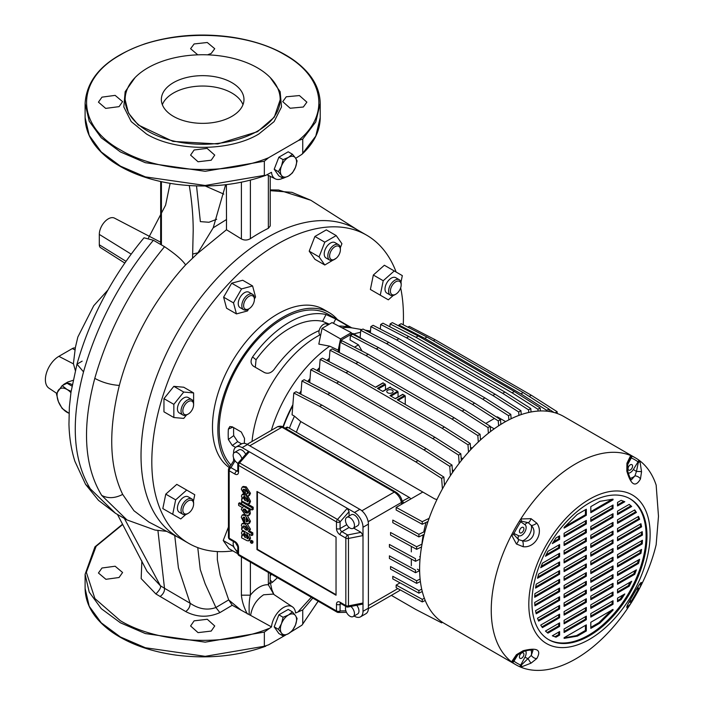 <?xml version="1.0" encoding="UTF-8"?>
<svg xmlns="http://www.w3.org/2000/svg" width="705" height="705" viewBox="0 0 705 705"><rect width="100%" height="100%" fill="white"/><g stroke="black" fill="none" stroke-linecap="round" stroke-linejoin="round"><path stroke-width="1.06" d="M135.069 77.576L125.155 91.721L123.816 106.948L131.218 121.595L146.525 134.029C175.765 151.787 229.557 151.787 258.788 134.029L274.104 121.595L281.507 106.948L280.167 91.721L270.244 77.576M231.866 82.644A41.304 23.847 0 0 0 186.851 77.471A41.304 23.847 0 0 0 161.357 99.502A41.304 23.847 0 0 0 173.456 116.369A41.304 23.847 0 0 0 218.462 121.542A41.304 23.847 0 0 0 243.965 99.502A41.304 23.847 0 0 0 231.866 82.644M242.978 104.692A41.304 23.847 0 0 0 231.866 93.025A41.304 23.847 0 0 0 191.125 86.988A41.304 23.847 0 0 0 162.344 104.692M357.973 230.244A177.933 102.727 120 0 0 266.843 237.735A177.933 102.727 120 0 0 150.015 396.536A177.933 102.727 120 0 0 180.101 538.329M270.218 190.658L291.932 192.342L310.826 200.264L356.906 229.557M270.218 176.338L270.218 225.97L268.358 228.305A178.294 102.939 120 0 0 259.369 233.126A178.294 102.939 120 0 0 250.381 238.678C247.314 240.37 244.318 240.458 241.401 238.96L226.472 229.742L197.541 253.439L213.21 227.803L226.508 219.528L226.472 229.742M292.434 611.878L288.486 614.989A11.439 6.601 120 0 0 281.48 623.705L283.093 617.263L288.486 614.989A11.439 6.601 120 0 1 295.492 615.615A11.439 6.601 120 0 1 295.492 624.956A11.439 6.601 120 0 1 288.486 633.663A11.439 6.601 120 0 1 281.48 633.037L278.422 629.301L281.48 623.705A11.439 6.601 120 0 0 280.396 628.992A11.439 6.601 120 0 0 281.48 633.037L283.093 635.945L278.872 633.513L274.201 626.868L278.872 614.83L288.213 609.437L292.434 611.878L295.492 615.615L297.096 618.514L295.492 624.956L292.434 630.552L288.486 633.663L283.093 635.945M292.434 154.245L288.486 157.356A11.439 6.601 120 0 0 281.48 166.072L283.093 159.638L288.486 157.356A11.439 6.601 120 0 1 295.492 157.982A11.439 6.601 120 0 1 295.492 167.323A11.439 6.601 120 0 1 288.486 176.038A11.439 6.601 120 0 1 281.48 175.413L278.422 171.676L281.48 166.072A11.439 6.601 120 0 0 280.396 171.368A11.439 6.601 120 0 0 281.48 175.413L283.093 178.312L278.872 175.88L274.201 169.235L278.872 157.197L288.213 151.804L292.434 154.245L295.492 157.982L297.096 160.89L295.492 167.323L292.434 172.928L288.486 176.038L283.093 178.312M141.864 560.968L141.167 578.611L155.867 593.945L185.706 611.552C196.827 617.386 208.222 617.739 219.889 612.619L232.209 605.26L271.504 626.904L264.349 632.085L264.349 646.256L268.579 644.846L285.675 635.02M290.865 632.015L301.934 625.176L318.166 601.233M194.122 620.849L190.588 625.97L198.043 632.632L211.2 631.072L214.734 625.978L207.288 619.272L194.122 620.849M268.579 628.604C224.243 646.926 158.255 643.436 120.405 620.752L94.884 598.536L86.345 572.328L96.144 546.278L122.732 524.476M101.978 568.01L98.444 573.006L105.9 579.307L119.057 577.51L122.591 572.495L115.135 566.23L101.978 568.01M295.58 158.413L301.934 154.316C313.963 143.177 320.061 130.936 320.22 117.62L315.769 136.118L301.934 154.316M194.122 149.989L190.588 155.109L198.052 161.771L211.2 160.211L214.734 155.109L207.103 148.367L194.122 149.989M286.265 96.788L282.731 101.635L290.178 108.244L303.335 107.01L306.878 102.146L299.422 95.563L286.265 96.788M268.579 157.744C224.243 176.065 158.255 172.575 120.405 149.901C75.32 125.173 75.32 79.639 120.405 54.919C163.225 28.887 242.097 28.887 284.908 54.919C324.203 76.775 330.248 114.871 298.497 140.471L268.579 157.744L264.349 161.225L264.349 175.395L265.785 175.36L271.504 172.32A17.123 9.888 -60 0 0 275.302 178.85L267.089 174.787M271.504 626.904A17.123 9.888 -60 0 1 283.542 607.49A17.123 9.888 -60 0 1 292.416 606.838A17.123 9.888 -60 0 1 295.58 612.998L302.736 609.922L302.736 624.092L301.934 625.176M207.543 54.831L211.2 53.448L214.734 48.707L207.27 42.494L194.122 43.957L190.588 48.707L197.77 54.831M101.978 97.149L98.444 102.146L105.68 108.394L119.057 106.649L122.591 101.635L115.135 95.369L101.978 97.149M257.475 131.156A77.524 44.759 0 0 0 280.185 99.502A77.524 44.759 0 0 0 232.324 58.154A77.524 44.759 0 0 0 147.838 67.856A77.524 44.759 0 0 0 125.129 99.502A77.524 44.759 0 0 0 172.989 140.859A77.524 44.759 0 0 0 257.475 131.156M75.276 348.12A6.354 3.666 120 0 0 72.351 348.561L58.867 356.342A19.061 11.007 120 0 0 46.512 372.813A19.061 11.007 120 0 0 48.989 388.199L56.62 393.284M62.137 385.626L66.957 389.433A13.977 8.072 -120 0 0 58.4 390.2A13.977 8.072 -120 0 0 58.4 401.612L56.426 393.743L62.137 385.626L67.019 383.238A15.889 9.174 60 0 1 72.06 384.595L72.236 384.692M63.036 385.106A15.889 9.174 60 0 1 64.411 383.978A15.889 9.174 60 0 1 66.076 383.353M64.411 383.978L67.795 382.022L73.082 380.33M75.312 370.469L73.408 363.639L75.4 347.398L77.841 337.034L93.721 305.741L107.953 289.966M160.669 242.212L114.492 218.127A12.708 7.341 120 0 0 104.754 221.731A12.708 7.341 120 0 0 99.308 234.412L99.308 244.785A6.354 3.666 120 0 0 100.551 247.649L124.776 263.053M197.999 252.857A87.059 50.267 120 0 0 192.65 254.117M197.541 253.439L185.6 264.913C182.392 260.057 175.369 253.985 164.538 246.697L153.382 240.264L144.014 237.796C112.536 275.752 90.187 317.867 76.977 364.141L82.15 361.163M148.508 237.902L165.604 205.129L170.125 183.362M225.644 184.71L213.21 227.803M185.6 264.913C171.482 280.044 154.897 303.379 145.133 321.603C133.58 342.621 124.979 363.895 119.348 385.423C108.191 430.402 109.301 466.728 122.679 494.408L133.95 510.737L148.922 522.07L178.982 537.748M196.528 185.935L200.361 221.626L208.962 222.26L216.682 219.273M189.293 185.582L189.486 186.79C191.963 202.062 193.196 216.655 193.196 230.579L192.562 258.101M226.375 184.631L226.508 219.528M223.82 194.122L205.305 186.014M147.045 571.385L160.361 585.732L164.503 588.27C164.732 591.345 163.26 594.103 160.088 596.553M155.893 593.962C159.779 589.918 161.269 587.168 160.361 585.732M185.706 611.552C188.64 609.393 190.112 606.626 190.13 603.251C198.889 609.138 207.481 610.556 215.906 607.516L228.702 599.885L232.209 605.26M124.353 518.413L160.352 585.696M157.92 530.512L164.503 588.27L190.13 603.251L178.418 567.877L174.734 535.527M197.761 547.609L200.264 569.543L205.173 583.872L215.906 607.516L219.889 612.619M217.343 551.566L217.343 559.682L220.18 575.21L228.702 599.885M271.487 574.275L270.218 575.844M270.218 580.162L272.465 582.26L277.426 577.703M270.288 583.467L272.465 582.26M228.728 599.964L240.943 610.063M282.872 178.189A17.123 9.888 -60 0 1 275.302 178.85M250.381 562.088L250.381 595.179L241.401 595.179C241.982 601.268 243.965 607.525 247.34 613.949M270.218 573.544L270.218 582.207L268.358 584.798A24.948 14.408 -60 0 0 250.381 595.179C249.226 599.673 248.856 606.221 249.279 614.822M268.358 572.469L268.358 584.798L273.866 594.474M302.736 153.232L302.736 139.061L298.497 140.471M311.302 597.267L298.497 611.332M283.093 159.638L278.872 157.197M278.422 171.676L274.201 169.235M283.093 617.263L278.872 614.83M278.422 629.301L274.201 626.868M67.019 383.238L71.981 386.102M70.923 392.676A13.977 8.072 -120 0 0 66.957 389.433L71.117 391.372M69.019 413.324L62.137 408.459L58.4 401.612A13.977 8.072 -120 0 0 66.957 412.258A13.977 8.072 -120 0 0 69.019 413.2M320.625 335.28L320.281 335.078A6.354 3.666 -60 0 1 319.312 329.984A6.354 3.666 -60 0 1 323.463 324.388A6.354 3.666 -60 0 1 326.635 324.071L328.063 324.899M249.015 308.755L248.116 309.275A8.901 5.138 -60 0 1 243.674 309.715A8.901 5.138 -60 0 1 241.824 305.635A8.901 5.138 -60 0 1 245.71 296.682A8.901 5.138 -60 0 1 252.566 294.302A8.901 5.138 -60 0 1 254.408 298.374L254.408 299.413A7.623 4.406 120 0 0 249.015 296.303A7.623 4.406 120 0 0 243.622 305.635A7.623 4.406 120 0 0 249.015 308.755A7.623 4.406 120 0 0 254.408 299.413M243.674 309.715L240.079 307.636A8.901 5.138 -60 0 1 238.237 303.564A8.901 5.138 -60 0 1 242.115 294.611A8.901 5.138 -60 0 1 248.971 292.223L252.566 294.302M193.452 406.318L193.611 404.714A7.623 4.406 120 0 0 192.033 401.224A7.623 4.406 120 0 0 184.41 405.622A7.623 4.406 120 0 0 184.41 414.425A7.623 4.406 120 0 0 188.226 414.055L187.327 414.566A8.901 5.138 -60 0 1 182.877 415.007A8.901 5.138 -60 0 1 182.877 404.74A8.901 5.138 -60 0 1 191.769 399.603L188.173 397.523A8.901 5.138 -60 0 0 179.281 402.661A8.901 5.138 -60 0 0 179.281 412.936L182.877 415.007L179.281 412.936M187.327 513.848A8.901 5.138 -60 0 1 182.877 514.289A8.901 5.138 -60 0 1 181.511 507.159A8.901 5.138 -60 0 1 187.327 499.325A8.901 5.138 -60 0 1 191.769 498.884A8.901 5.138 -60 0 1 193.611 502.956L193.611 503.987A7.623 4.406 120 0 0 188.226 500.876A7.623 4.406 120 0 0 182.833 510.217A7.623 4.406 120 0 0 188.226 513.328L187.327 513.848L188.226 513.328A7.623 4.406 120 0 0 193.611 503.987M182.877 514.289L179.281 512.218A8.901 5.138 -60 0 1 177.916 505.088A8.901 5.138 -60 0 1 183.732 497.245A8.901 5.138 -60 0 1 188.173 496.805L191.769 498.884M394.888 294.734L395.787 294.214L394.888 294.734A8.901 5.138 -60 0 1 390.447 295.175A8.901 5.138 -60 0 1 389.081 288.045A8.901 5.138 -60 0 1 394.888 280.202A8.901 5.138 -60 0 1 399.338 279.762A8.901 5.138 -60 0 1 401.18 283.833L401.18 284.873A7.623 4.406 120 0 0 395.787 281.762A7.623 4.406 120 0 0 390.394 291.103A7.623 4.406 120 0 0 395.787 294.214L395.787 294.214A7.623 4.406 120 0 0 401.18 284.873M390.447 295.175L386.851 293.095A8.901 5.138 -60 0 1 385.485 285.966A8.901 5.138 -60 0 1 391.293 278.131A8.901 5.138 -60 0 1 395.743 277.691L399.338 279.762M334.998 259.114L334.099 259.634A8.901 5.138 -60 0 1 329.649 260.075A8.901 5.138 -60 0 1 329.649 249.799A8.901 5.138 -60 0 1 338.541 244.661A8.901 5.138 -60 0 1 340.383 248.733L340.383 249.773A7.623 4.406 120 0 0 337.06 245.939A7.623 4.406 120 0 0 331.183 250.689A7.623 4.406 120 0 0 330.011 258.145A7.623 4.406 120 0 0 334.998 259.114A7.623 4.406 120 0 0 338.805 255.087A7.623 4.406 120 0 0 340.383 249.773M329.649 260.075L326.054 257.995A8.901 5.138 -60 0 1 326.054 247.728A8.901 5.138 -60 0 1 334.945 242.59L338.541 244.661M229.9 466.587A92.144 53.201 -60 0 1 225.124 391.266A92.144 53.201 -60 0 1 283.022 317.127A92.144 53.201 -60 0 1 329.094 312.562A92.144 53.201 -60 0 1 337.457 319.594M229.292 467.6A92.144 53.201 -60 0 1 218.083 393.09A92.144 53.201 -60 0 1 277.629 314.007A92.144 53.201 -60 0 1 323.701 309.451L329.094 312.562M232.835 550.869A177.933 102.727 -60 0 1 188.667 543.335A177.933 102.727 -60 0 1 161.392 400.757A177.933 102.727 -60 0 1 277.629 243.965A177.933 102.727 -60 0 1 366.591 235.153A177.933 102.727 -60 0 1 396.139 272.051M400.66 287.843A177.933 102.727 -60 0 1 403.251 324.776M188.667 543.335L177.88 537.113A177.933 102.727 -60 0 1 150.606 394.536A177.933 102.727 -60 0 1 266.843 237.735A177.933 102.727 -60 0 1 355.805 228.922L366.591 235.153M252.037 441.48A92.655 53.492 -60 0 1 317.171 336.426A92.655 53.492 -60 0 1 319.982 334.866M341.899 327.746A92.655 53.492 -60 0 1 352.879 328.036L361.938 329.605M353.822 333.976A101.035 58.339 -60 0 1 360.546 332.337M367.825 331.535A101.035 58.339 -60 0 1 370.46 331.526M351.777 327.86L328.133 314.21A90.231 52.099 120 0 0 283.022 318.678A90.231 52.099 120 0 0 226.367 391.16A90.231 52.099 120 0 0 230.879 464.93M319.145 330.61A90.231 52.099 -60 0 0 310.879 334.76A90.231 52.099 -60 0 0 274.139 369.411C271.196 372.998 267.97 374.055 264.472 372.566L253.685 366.344C250.627 364.044 250.257 360.925 252.575 356.959A90.231 52.099 -60 0 1 289.314 322.308A90.231 52.099 -60 0 1 326.045 314.536L335.712 318.986L346.499 325.208L349.134 327.12L347.618 326.988A90.231 52.099 -60 0 0 338.717 326.071M282.925 426.922A102.313 59.07 -60 0 1 292.875 404.696M299.413 393.469A102.313 59.07 -60 0 1 301.132 390.808M307.697 381.528A102.313 59.07 -60 0 1 310.041 378.497M316.871 370.451A102.313 59.07 -60 0 1 319.488 367.64M326.856 360.44A102.313 59.07 -60 0 1 329.35 358.228M337.589 351.672A102.313 59.07 -60 0 1 339.475 350.332M339.563 349.239A102.19 59 120 0 0 338.233 350.156L329.711 346.164L318.819 344.111L322.044 328.371L340.533 338.911L338.233 350.156M271.372 430.314A101.035 58.339 -60 0 1 329.711 346.164M188.173 397.523L191.769 399.603A8.901 5.138 -60 0 1 193.611 403.674L193.611 392.932L183.732 387.23L173.844 386.34L163.957 398.642L163.957 411.826L173.844 417.527L183.732 418.409L186.472 414.989M228.446 527.032L223.221 540.497L228.931 548.613L237.823 553.742M340.33 247.79L341.916 243.701L336.206 235.585L326.327 229.874L314.906 236.466L309.204 251.174L314.906 259.299L324.793 265.001L336.303 258.171M400.986 282.15L402.326 275.62L384.366 265.247L373.342 275.029L370.389 289.464L378.453 294.126M170.892 513.24L162.82 508.578L165.772 494.143L176.796 484.361L186.684 490.072L175.66 499.854L165.772 494.143M254.408 298.955L255.554 296.981L252.593 285.948L242.714 280.246L231.681 283.199L223.608 297.175L226.569 308.208L236.448 313.91L247.481 310.958L248.618 308.984M253.685 366.344L253.06 365.913M232.306 445.498L228.358 439.497L233.716 435.619L237.655 441.621L232.306 445.498L235.567 447.384M228.358 439.497A90.231 52.099 -60 0 1 228.358 429.081L229.856 426.534L232.306 426.825L241.295 432.015L244.538 438.422A90.231 52.099 -60 0 0 244.379 443.375M322.044 328.371L332.064 322.582L351.319 332.689L340.533 338.911M351.68 334.038L351.319 332.689M237.655 441.621L241.542 443.868M233.716 435.619A82.608 47.693 -60 0 1 233.672 427.609M329.332 324.159L322.564 321.339L326.045 314.536M252.575 356.959L256.056 359.735A82.608 47.693 -60 0 1 322.564 321.339M256.056 359.735L255.307 367.279M336.206 235.585L324.793 242.176L319.083 256.884L309.204 251.174M324.793 242.176L314.906 236.466M319.083 256.884L324.793 265.001M394.254 270.958L383.229 280.731L373.342 275.029M383.229 280.731L380.268 295.175L370.389 289.464M380.268 295.175L388.34 299.828L393.328 295.404M233.399 545.467L233.108 546.199L223.221 540.497M233.108 546.199L237.788 552.861M175.66 499.854L172.707 514.289L180.771 518.951L185.768 514.527M193.417 501.264L194.756 494.734L186.684 490.072M172.707 514.289L162.82 508.578M193.611 392.932L183.732 392.05L173.844 386.34M183.732 392.05L173.844 404.353L163.957 398.642M173.844 404.353L173.844 417.527M188.226 414.055A7.623 4.406 120 0 0 193.611 404.714L193.611 403.674M252.593 285.948L241.568 288.909L233.496 302.886L236.448 313.91M233.496 302.886L223.608 297.175M241.568 288.909L231.681 283.199M521.656 532.724A3.181 1.833 120 0 0 523.736 529.931A3.181 1.833 120 0 0 523.242 527.384A3.181 1.833 120 0 0 521.656 527.534A3.181 1.833 120 0 0 519.585 530.336A3.181 1.833 120 0 0 520.07 532.883A3.181 1.833 120 0 0 521.656 532.724M628.076 468.693A3.181 1.833 120 0 0 628.728 470.147A3.181 1.833 120 0 0 631.178 469.292A3.181 1.833 120 0 0 632.57 466.102A3.181 1.833 120 0 0 631.909 464.648A3.181 1.833 120 0 0 629.459 465.494A3.181 1.833 120 0 0 628.076 468.693M523.903 654.311A3.181 1.833 120 0 0 523.242 652.856A3.181 1.833 120 0 0 520.792 653.711A3.181 1.833 120 0 0 519.409 656.901A3.181 1.833 120 0 0 520.07 658.355A3.181 1.833 120 0 0 522.52 657.509A3.181 1.833 120 0 0 523.903 654.311M629.688 498.585A81.339 46.962 -60 0 1 646.088 535.562A81.339 46.962 -60 0 1 610.874 617.104A81.339 46.962 -60 0 1 548.349 639.461M531.949 602.493A81.339 46.962 -60 0 1 567.454 520.634A81.339 46.962 -60 0 1 630.138 498.84A81.339 46.962 -60 0 1 646.987 536.082A81.339 46.962 -60 0 1 611.482 617.933A81.339 46.962 -60 0 1 548.798 639.726A81.339 46.962 -60 0 1 531.949 602.493M650.133 534.258A85.79 49.526 -60 0 1 589.468 639.329A85.79 49.526 -60 0 1 528.812 604.308A85.79 49.526 -60 0 1 589.468 499.237A85.79 49.526 -60 0 1 650.133 534.258M516.413 654.716A5.085 2.221 47.7 0 0 518.14 654.592L515.002 658.091L513.901 660.338A5.085 4.221 -2.7 0 1 511.557 661.836A119.471 68.975 -60 0 1 491.244 610.116A119.471 68.975 -60 0 1 511.557 534.945A119.471 68.975 -60 0 1 512.65 532.874A119.471 68.975 -60 0 1 519.523 520.96A119.471 68.975 -60 0 1 520.775 518.977A119.471 68.975 -60 0 1 630.667 455.536A119.471 68.975 -60 0 1 631.918 456.073A119.471 68.975 -60 0 1 635.452 457.889A119.471 68.975 -60 0 1 638.792 460.039A119.471 68.975 -60 0 1 639.884 460.858A119.471 68.975 -60 0 1 656.152 485.093L658.488 516.254L656.152 544.727A119.471 68.975 -60 0 1 639.884 587.741A119.471 68.975 -60 0 1 638.792 589.821A119.471 68.975 -60 0 1 631.918 601.735A119.471 68.975 -60 0 1 630.667 603.718A119.471 68.975 -60 0 1 520.775 667.159A119.471 68.975 -60 0 1 519.523 666.622A119.471 68.975 -60 0 1 515.99 664.806A119.471 68.975 -60 0 1 512.65 662.647A119.471 68.975 -60 0 1 511.557 661.836L516.413 654.716L523.145 650.724C537.236 647.243 541.766 649.86 536.761 658.585L531.032 663.158L520.775 667.159A5.085 2.855 85.4 0 0 521.621 664.797L531.279 655.394L532.954 650.389C533.553 650.512 531.314 649.005 523.233 651.605L523.145 650.724M628.939 602.396L630.543 601.911A5.085 2.635 -144.5 0 1 630.667 603.718L626.921 607.798L626.833 606.573C628.604 602.405 637.673 586.692 640.448 583L641.55 582.462L639.884 587.741A5.085 2.635 24.5 0 1 638.254 588.543L637.884 586.913M612.134 609.613L613.033 610.125L599.726 623.238L598.827 622.718L611.517 610.327M621.14 599.576L624.806 593.945L617.527 598.148L617.527 601.665L621.14 599.576L620.241 599.056L622.894 595.055M629.212 586.216L631.68 581.281L617.527 589.451L617.527 592.967L629.212 586.216L628.314 585.696L630.085 582.198M634.712 574.337L636.421 569.843L617.527 580.753L617.527 584.26L634.712 574.337L633.813 573.817L635.046 570.636M638.501 563.454L639.638 559.285L617.527 572.046L617.527 575.562L638.501 563.454L637.602 562.934L638.422 559.981M640.942 553.337L641.594 549.451L617.527 563.348L617.527 566.855L640.942 553.337L640.043 552.817L640.528 550.067M642.229 543.89L642.44 540.259L617.527 554.641L617.527 558.157L642.229 543.89L641.33 543.37L641.497 540.797M642.44 535.069L642.229 531.676L617.527 545.943L617.527 549.451L642.44 535.069L641.541 534.549L641.409 532.152M641.594 526.855L640.942 523.718L617.527 537.236L617.527 540.753L641.594 526.855L640.695 526.335L640.255 524.115M639.638 519.285L638.501 516.43L617.527 528.538L617.527 532.046L639.638 519.285L638.739 518.765L637.954 516.739M636.421 512.438L634.712 509.909L617.527 519.832L617.527 523.348L636.421 512.438L634.341 510.12M631.68 506.472L629.212 504.383L617.527 511.134L617.527 514.641L631.68 506.472L629.08 504.463M624.806 501.74L621.14 500.338L617.527 502.427L617.527 505.943L624.806 501.74M613.033 499.836L613.033 499.158L599.99 501.325L590.816 506.622L590.816 512.658L613.033 499.836L612.134 499.316L590.816 511.627M576.514 635.602L585.423 630.455L586.322 630.975L577.413 636.121L576.514 635.602L564.106 637.858M590.816 627.344L598.827 622.718M613.033 610.125L613.033 609.446L590.816 622.277L590.816 628.384L599.726 623.238M586.322 515.258L586.322 509.213L577.148 514.509L564.106 527.402L564.106 528.08L586.322 515.258L585.423 514.738L564.723 526.688M559.611 539.378L559.611 535.862L555.998 537.95L552.332 543.581L559.611 539.378L558.712 538.858L553.346 541.96M559.611 548.085L559.611 544.568L547.926 551.31L545.459 556.254L559.611 548.085L558.712 547.565L546.155 554.817M559.611 556.783L559.611 553.266L542.427 563.189L540.717 567.692L559.611 556.783L558.712 556.263L541.193 566.379M559.611 565.48L559.611 561.973L538.638 574.082L537.51 578.25L559.611 565.48L558.712 564.969L537.818 577.034M559.611 574.187L559.611 570.671L536.197 584.189L535.544 588.085L559.611 574.187L558.712 573.667L535.721 586.948M559.611 582.885L559.611 579.378L534.91 593.636L534.698 597.276L559.611 582.885L558.712 582.374L534.742 596.21M559.611 591.592L559.611 588.076L534.698 602.467L534.91 605.851L559.611 591.592L558.712 591.072L534.831 604.864M559.611 600.29L559.611 596.783L535.544 610.68L536.197 613.817L559.611 600.29L558.712 599.779L535.985 612.901M559.611 608.997L559.611 605.48L537.51 618.25L538.638 621.105L559.611 608.997L558.712 608.477L538.285 620.268M559.611 617.695L559.611 614.187L540.717 625.088L542.427 627.617L559.611 617.695L558.712 617.183L541.898 626.886M559.611 626.401L559.611 622.885L545.459 631.054L547.926 633.143L559.611 626.401L558.712 625.881L547.159 632.552M552.447 635.725L555.998 637.188L552.332 635.795L559.611 631.592L559.611 635.099L555.998 637.188M586.322 630.975L586.322 624.868L564.106 637.699L564.106 638.377L577.413 636.121M586.322 619.677L564.106 632.508L564.106 628.992L586.322 616.17L586.322 619.677L585.423 619.166L564.106 631.468M585.423 616.69L585.423 619.166M613.033 604.264L590.816 617.087L590.816 613.57L613.033 600.748L613.033 604.264L612.134 603.744L590.816 616.047M612.134 601.268L612.134 603.744M586.322 610.979L564.106 623.802L564.106 620.294L586.322 607.463L586.322 610.979L585.423 610.46L564.106 622.771M585.423 607.983L585.423 610.46M613.033 595.558L590.816 608.389L590.816 604.872L613.033 592.041L613.033 595.558L612.134 595.038L590.816 607.349M612.134 592.561L612.134 595.038M558.712 623.405L558.712 625.881M586.322 602.282L564.106 615.104L564.106 611.587L586.322 598.765L586.322 602.282L585.423 601.762L564.106 614.064M585.423 599.285L585.423 601.762M613.033 586.86L590.816 599.682L590.816 596.166L613.033 583.343L613.033 586.86L612.134 586.34L590.816 598.642M612.134 583.863L612.134 586.34M558.712 614.707L558.712 617.183M586.322 593.575L564.106 606.406L564.106 602.89L586.322 590.059L586.322 593.575L585.423 593.055L564.106 605.366M585.423 590.578L585.423 593.055M613.033 578.153L590.816 590.984L590.816 587.468L613.033 574.637L613.033 578.153L612.134 577.633L590.816 589.944M612.134 575.157L612.134 577.633M558.712 606L558.712 608.477M586.322 584.877L564.106 597.699L564.106 594.183L586.322 581.361L586.322 584.877L585.423 584.357L564.106 596.659M585.423 581.881L585.423 584.357M613.033 569.455L590.816 582.277L590.816 578.761L613.033 565.939L613.033 569.455L612.134 568.935L590.816 581.237M612.134 566.459L612.134 568.935M558.712 597.302L558.712 599.779M586.322 576.17L564.106 589.001L564.106 585.485L586.322 572.654L586.322 576.17L585.423 575.65L564.106 587.961M585.423 573.174L585.423 575.65M613.033 560.748L590.816 573.579L590.816 570.063L613.033 557.232L613.033 560.748L612.134 560.228L590.816 572.539M612.134 557.752L612.134 560.228M558.712 588.596L558.712 591.072M586.322 567.472L564.106 580.294L564.106 576.778L586.322 563.956L586.322 567.472L585.423 566.952L564.106 579.254M585.423 564.476L585.423 566.952M613.033 552.05L590.816 564.872L590.816 561.356L613.033 548.534L613.033 552.05L612.134 551.53L590.816 563.833M612.134 549.054L612.134 551.53M558.712 579.898L558.712 582.374M586.322 558.765L564.106 571.596L564.106 568.08L586.322 555.249L586.322 558.765L585.423 558.245L564.106 570.557M585.423 555.769L585.423 558.245M613.033 543.343L590.816 556.174L590.816 552.658L613.033 539.827L613.033 543.343L612.134 542.824L590.816 555.135M612.134 540.347L612.134 542.824M558.712 571.191L558.712 573.667M586.322 550.067L564.106 562.89L564.106 559.373L586.322 546.551L586.322 550.067L585.423 549.548L564.106 561.85M585.423 547.071L585.423 549.548M613.033 534.646L590.816 547.468L590.816 543.96L613.033 531.129L613.033 534.646L612.134 534.126L590.816 546.428M612.134 531.649L612.134 534.126M558.712 562.493L558.712 564.969M586.322 541.361L564.106 554.192L564.106 550.675L586.322 537.845L586.322 541.361L585.423 540.841L564.106 553.152M585.423 538.364L585.423 540.841M613.033 525.939L590.816 538.77L590.816 535.254L613.033 522.431L613.033 525.939L612.134 525.419L590.816 537.73M612.134 522.943L612.134 525.419M558.712 553.786L558.712 556.263M586.322 532.663L564.106 545.485L564.106 541.969L586.322 529.147L586.322 532.663L585.423 532.143L564.106 544.445M585.423 529.666L585.423 532.143M613.033 517.241L590.816 530.063L590.816 526.556L613.033 513.725L613.033 517.241L612.134 516.721L590.816 529.032M612.134 514.245L612.134 516.721M558.712 545.088L558.712 547.565M586.322 523.956L564.106 536.787L564.106 533.271L586.322 520.44L586.322 523.956L585.423 523.436L564.106 535.747M585.423 520.96L585.423 523.436M613.033 508.534L590.816 521.365L590.816 517.849L613.033 505.027L613.033 508.534L612.134 508.014L590.816 520.325M612.134 505.538L612.134 508.014M558.712 536.382L558.712 538.858M585.423 509.733L585.423 514.738M515.99 664.806L444.361 623.458A119.471 68.975 -60 0 1 444.361 485.507A119.471 68.975 -60 0 1 563.824 416.532L635.452 457.889M641.55 471.742A5.085 0.573 179.6 0 0 636.456 471.469L638.254 462.771A5.085 2.855 154.6 0 0 639.884 460.858L641.55 471.742L640.448 478.986C635.452 487.71 630.913 485.093 626.833 471.134L626.921 463.3L630.667 455.536A5.085 4.221 -117.3 0 1 630.543 458.312L629.142 460.391L627.688 464.859A5.085 2.221 -167.7 0 0 626.921 463.3M531.032 518.66A5.085 2.159 107.3 0 1 528.248 522.678L521.621 521.198A5.085 1.269 58.4 0 0 520.775 518.977L531.032 518.66L536.761 523.136C544.04 532.531 535.06 548.287 523.145 546.71L516.413 543.996L511.557 534.945A5.085 1.269 -178.4 0 0 513.901 534.566L518.501 539.572A5.085 2.159 132.7 0 1 516.413 543.996M585.423 625.388L585.423 630.455M559.611 635.099L558.712 634.579L555.099 636.668M558.712 632.112L558.712 634.579M623.793 501.29L617.527 504.903M630.781 505.952L617.527 513.61M635.522 511.918L617.527 522.308M638.739 518.765L617.527 531.015M640.695 526.335L617.527 539.713M641.541 534.549L617.527 548.42M641.33 543.37L617.527 557.117M640.043 552.817L617.527 565.824M637.602 562.934L617.527 574.522M633.813 573.817L617.527 583.22M628.314 585.696L617.527 591.927M620.241 599.056L617.527 600.625M513.901 660.338L513.936 661.167A117.532 67.856 120 0 0 520.704 665.079L521.621 664.797M519.523 666.622A5.085 4.142 -65.7 0 0 520.704 665.079L524.978 657.183A6.354 3.666 120 0 0 525.595 650.838M512.65 662.647A5.085 4.142 -54.3 0 0 513.936 661.167L517.743 654.963M524.978 657.183L528.248 658.884A5.085 0.573 60.4 0 0 531.032 663.158M530.953 650.063A10.17 5.869 -60 0 1 531.279 655.394A5.085 3.181 40 0 0 536.761 658.585M518.14 654.592L523.233 651.605M626.921 607.798A5.085 4.953 -121.7 0 0 627.706 604.855M631.918 601.735L631.275 601.233A117.532 67.856 120 0 0 638.043 589.512L638.254 588.543M630.543 601.911L631.275 601.233L630.032 600.378M638.792 589.821L636.686 588.869M639.391 584.612A5.085 4.953 1.7 0 0 641.55 582.462M640.017 583.758L639.937 583.863A5.085 4.574 -142.4 0 0 640.448 583M639.937 583.863C640.246 582.7 628.834 601.823 627.327 605.701L627.327 605.701A5.085 4.574 -157.6 0 1 626.833 606.573M627.688 464.859L627.644 470.764C629.583 477.373 630.852 480.378 631.451 479.788L634.941 475.84A5.085 3.181 20 0 1 640.448 478.986M638.792 460.039A5.085 4.142 125.7 0 1 638.043 461.837A117.532 67.856 120 0 0 631.275 457.924L630.543 458.312M638.254 462.771L638.043 461.837L633.346 469.486A6.354 3.666 120 0 1 628.164 473.196M631.918 456.073A5.085 4.142 114.3 0 1 631.275 457.924L627.803 464.331M627.644 470.764L626.833 471.134M630.164 478.219A10.17 5.869 -60 0 0 634.941 475.84L636.456 471.469L633.346 469.486M512.65 532.874L518.633 535.712A3.816 3.111 115.4 0 0 518.501 539.572L522.423 540.797C531.376 543.273 537.862 531.914 531.279 525.463A5.085 1.798 -32.4 0 0 536.761 523.136M519.523 520.96L520.704 521.77A117.532 67.856 120 0 0 513.936 533.491L513.901 534.566M521.621 521.198L520.704 521.77L524.978 524.723A6.354 3.666 120 0 1 524.837 531.967A6.354 3.666 120 0 1 518.633 535.712M524.978 524.723A3.816 3.111 -55.4 0 1 528.248 522.678L531.279 525.463A10.17 5.869 -60 0 1 529.437 534.628A10.17 5.869 -60 0 1 522.423 540.797A5.085 1.798 92.4 0 1 523.145 546.71M411.323 551.883L411.323 546.419M419.66 556.694L420.198 557.003M411.323 565.692L411.323 559.021M417.386 569.191L419.634 570.495M345.926 606.459A6.354 3.666 -120 0 0 345.476 608.459A6.354 3.666 -120 0 0 348.252 614.857A6.354 3.666 -120 0 0 353.152 616.558A6.354 3.666 -120 0 0 354.465 613.65A6.354 3.666 -120 0 0 350.843 606.467M353.152 616.558L357.638 613.958A6.354 3.666 -120 0 0 358.96 611.05A6.354 3.666 -120 0 0 356.739 605.295M354.465 525.445A6.354 3.666 60 0 1 353.152 528.353A6.354 3.666 60 0 1 348.252 526.644A6.354 3.666 60 0 1 345.476 520.255A6.354 3.666 60 0 1 346.789 517.347A6.354 3.666 60 0 1 351.689 519.047A6.354 3.666 60 0 1 354.465 525.445M353.152 528.353L357.638 525.754A6.354 3.666 -120 0 0 358.96 522.846A6.354 3.666 -120 0 0 356.184 516.448A6.354 3.666 -120 0 0 351.284 514.747L346.789 517.347M237.788 551.469A6.354 3.666 60 0 1 233.143 543.599A6.354 3.666 60 0 1 233.593 541.607M241.877 458.708A6.354 3.666 -120 0 0 234.457 452.487A6.354 3.666 -120 0 0 233.143 455.395A6.354 3.666 -120 0 0 237.982 463.361M252.91 542.771L251.835 543.396L252.91 542.771L252.91 541.184L251.535 540.391L250.46 541.008L250.46 542.603L251.835 543.396L251.835 541.81L250.46 541.008L251.535 540.391M248.645 503.987L249.72 503.361L250.531 501.264L247.984 496.25L246.909 496.866L246.909 498.787L248.045 500.929L247.155 501.757L246.239 498.814L243.71 494.637L242.176 494.469L241.427 496.038L242.397 499.008L241.63 498.84L241.63 500.938L246.997 503.775L248.645 503.987L249.455 501.881L246.909 496.866M243.366 493.8L242.176 494.469M246.997 496.813L244.987 494.143M248.037 500.991L247.429 499.219M248.512 523.806L249.385 521.876L245.287 515.54L242.194 515.038L241.277 517.197L243.736 522.379L243.824 520.308L242.925 518.228L243.384 517.206L244.714 517.347L244.714 523.039L248.512 523.806L249.596 523.189L250.46 521.259L247.437 515.663M244.908 519.682L244.08 517.126M244.282 514.201L242.194 515.038M252.117 509.997L252.117 507.82L241.63 501.766L241.63 503.952L252.117 509.997L253.192 509.38L253.192 507.195L247.834 504.101M244.274 494.549L244.274 492.531L242.961 490.125L243.34 489.296L245.278 489.702L247.755 492.91L247.367 493.738L246.512 493.747L246.583 495.835L248.477 495.906L249.403 493.879L245.199 487.49L242.229 487.049L241.295 489.155L244.274 494.549L245.358 493.923L245.358 491.905L244.071 489.217M247.728 493.174L246.512 493.747M248.477 495.906L249.552 495.289L250.478 493.253L246.283 486.864L243.304 486.424L242.229 487.049M336.038 537.113L256.955 491.455L256.955 549.565L336.038 595.231L336.038 537.113M241.63 503.837L239.718 502.736L238.634 503.352L238.634 505.423L242.45 507.626L241.295 509.248L245.234 514.835L248.583 515.487L249.323 513.769L248.151 510.817L249.121 511.372L249.121 509.407L238.634 503.352M249.121 511.372L250.196 510.755L250.196 508.895M248.583 515.487L249.667 514.861L250.407 513.152L249.781 510.993M248.645 540.876L249.455 538.779L246.909 533.755L246.909 535.677L248.045 537.827L247.155 538.646L246.239 535.712L243.71 531.526L242.176 531.367L241.427 532.927L242.397 535.897L241.63 535.729L241.63 537.836L246.997 540.664L248.645 540.876L249.72 540.25L250.531 538.153L249.041 533.993M243.331 530.698L242.176 531.367M246.997 533.703L246.406 532.478M248.037 537.88L247.429 536.108M249.403 530.847L250.46 529.191L247.296 524.035M244.714 522.819L242.097 523.577L241.357 525.225L242.608 528.257L241.63 527.728L241.63 529.719L251.738 535.553L251.738 533.465L248.319 531.482L249.385 529.816L245.507 524.203L242.097 523.577M251.738 535.553L252.822 534.936L252.822 532.839L249.491 530.918M354.077 616.02L354.465 616.24A12.073 6.971 -120 0 0 360.502 616.84A12.073 6.971 -120 0 0 363.005 611.314L363.005 535.562L348.464 538.453L348.464 605.903A2.538 0.679 78.8 0 1 348.129 607.005A2.538 2.538 0 0 1 346.358 606.714A2.538 1.472 120 0 1 345.838 605.551L345.838 538.1L340.083 534.778A5.085 2.935 60 0 1 336.488 528.556L336.488 521.912L238.537 465.362L238.537 471.998A5.085 2.935 60 0 1 234.941 474.077L229.187 470.755L229.187 538.206L234.941 541.528A5.085 2.935 60 0 1 238.537 547.75L238.537 554.394L336.488 610.944L336.488 604.308A5.085 2.935 60 0 1 340.083 602.229L345.838 605.551A2.538 1.472 0 0 0 348.464 605.903L363.005 603.013L362.203 604.211L348.129 607.005M349.151 527.472L341.881 531.667L347.635 534.989L361.004 532.328L363.005 535.562L363.005 527.261A12.073 6.971 -120 0 0 354.465 512.473L242.132 447.613A12.073 6.971 -120 0 0 236.096 447.014A12.073 6.971 -120 0 0 233.593 452.539L233.593 453.394M360.502 616.84L365.895 613.729A12.073 6.971 -120 0 0 368.398 608.195L368.398 524.141A12.073 6.971 -120 0 0 359.858 509.354L247.525 444.502A12.073 6.971 -120 0 0 241.489 443.903L236.096 447.014M233.593 457.915L233.593 460.391M247.878 451.861L249.314 451.764L239.541 462.912A2.538 0.679 -138.8 0 0 238.422 462.647L247.878 451.861M235.082 460.779L230.984 467.644A2.538 1.965 -149.2 0 0 228.808 468.42L234.36 459.651M245.71 454.328A6.354 3.666 -120 0 0 238.951 449.896L234.457 452.487M349.072 516.025L349.072 511.663L340.083 521.912A2.538 0.679 -138.8 0 0 337.501 519.47L347.274 508.323L349.072 511.663M361.004 532.328L353.628 528.071M347.635 534.989A2.538 0.679 78.8 0 1 348.464 538.453A2.538 1.472 180 0 1 345.838 538.1A2.538 1.472 120 0 1 347.635 534.989M238.537 547.75A2.538 1.472 0 0 1 237.788 546.719L237.788 553.354A2.538 1.472 0 0 0 238.537 554.394A2.538 1.472 120 0 0 239.065 555.558L337.016 612.107A2.538 1.472 -60 0 0 337.501 612.231A2.538 1.965 -90.8 0 0 338.321 612.451A2.538 1.965 -90.8 0 0 340.083 610.944L345.891 610.865M257.404 491.72L257.404 549.31L336.038 594.712M257.404 549.31L256.955 549.565M244.274 492.531L245.358 491.905M241.63 501.766L242.573 501.22M252.117 507.82L253.192 507.195M243.155 509.856L245.287 512.72L247.314 513.196L247.675 512.368L245.287 509.195L243.569 508.939L243.155 509.856L244.23 509.23L246.371 512.094L247.649 512.632M249.121 509.407L250.108 508.843M247.737 520.88L246.186 518.219L246.186 521.691L247.349 521.779L247.737 520.88M243.736 522.379L244.714 521.815M243.824 520.308L244.714 519.797M247.261 519.426L247.702 521.207M246.186 521.691L247.261 521.065M247.719 538.743L247.155 538.646L248.01 538.162M243.974 533.791L243.005 534.575L245.543 537.721L243.974 533.791L243.295 533.685M246.239 535.712L246.909 535.324M241.63 535.729L242.123 535.447M246.909 533.755L247.772 533.262M244.089 533.861L245.084 536.108M247.719 501.854L247.155 501.757L248.01 501.273M243.974 496.902L243.005 497.686L245.543 500.832L243.974 496.902L243.295 496.796M246.239 498.814L246.909 498.435M241.63 498.84L242.123 498.558M244.089 496.972L245.084 499.211M245.534 529.878L247.349 530.239L247.737 529.42L245.516 526.379L243.436 525.912L243.075 526.732L245.534 529.878L246.609 529.252L247.702 529.693M251.738 533.465L252.822 532.839M244.177 525.833L246.609 529.252M429.116 518.351L422.26 521.674L396.157 507.415L422.806 492.037M428.032 521.471L422.26 524.264L396.157 510.015L396.157 507.415M422.26 524.264L422.26 521.674M418.902 534.328L392.8 520.078L392.8 522.669L418.902 536.919L418.902 534.328L425.009 531.367M424.225 534.346L418.902 536.919M416.637 546.727L390.535 532.478L390.535 535.069L416.637 549.318L416.637 546.727L422.057 544.101M421.546 546.948L416.637 549.318M415.501 558.704L389.398 544.454L389.398 547.054L415.501 561.303L415.501 558.704M420.013 559.118L415.501 561.303M415.501 570.107L389.398 555.857L389.398 558.448L415.501 572.698L415.501 570.107M419.634 570.697L415.501 572.698M416.637 580.77L390.535 566.52L390.535 569.111L416.637 583.361L416.637 580.77L420.118 579.078M420.4 581.537L416.637 583.361M418.902 590.552L392.8 576.302L392.8 578.902L418.902 593.152L418.902 590.552L421.722 589.186M422.277 591.513L418.902 593.152M424.384 598.307L422.26 599.338L396.157 585.088L400.035 582.85M425.23 600.493L422.26 601.929L396.157 587.679L396.157 585.088M422.26 601.929L422.26 599.338M401.779 504.172A3.816 2.203 -60 0 1 401.542 503.476L401.374 502.506C400.502 498.171 398.14 494.69 394.298 492.064L281.965 427.212L277.744 426.64L247.155 444.3M400.273 589.926L398.977 590.957L400.184 589.874M402.123 501.237L409.288 497.422L287.966 427.38L285.851 428.596M285.102 428.164L286.688 427.256A2.538 1.472 60 0 1 287.966 427.38M409.288 497.422A2.538 1.472 60 0 1 410.698 499.025M368.151 521.691L401.374 502.506A2.538 1.701 -9.5 0 0 402.088 501.052L402.247 502.013A2.538 1.701 -9.5 0 1 401.542 503.476M496.673 417.157L497.289 416.805L505.591 421.599M485.789 423.441L494.434 418.453M490.231 426.543L494.205 428.834M392.218 392.791A3.181 1.833 0 0 0 393.152 391.495A3.181 1.833 0 0 0 391.187 389.794A3.181 1.833 0 0 0 387.724 390.191A3.181 1.833 0 0 0 386.798 391.495A3.181 1.833 0 0 0 388.755 393.187A3.181 1.833 0 0 0 392.218 392.791M421.925 544.172A100.401 57.969 -60 0 1 423.22 534.831M423.767 531.975A100.401 57.969 -60 0 1 426.049 522.431M296.347 432.218A100.401 57.969 -60 0 1 300.771 421.572L434.668 498.884L436.95 499.554M402.555 394.606L404.802 395.382L405.252 396.166L398.105 400.29M405.252 404.414L405.252 396.166M470.517 447.384L472.165 448.116M355.822 363.568L329.984 350.2L332.231 348.904L358.07 362.264L355.822 363.568L451.984 419.078L477.823 435.558L478.298 442.009M329.984 350.2L329.076 361.594M382.789 383.194L383.238 382.93L385.485 384.745L378.329 388.878M385.485 389.724L385.485 384.745M389.971 387.345L397.611 391.231L398.061 392.015L390.914 396.139M398.061 396.986L398.061 392.015M397.611 391.231L390.015 395.62L395.408 398.73L403.004 394.342M404.802 395.382L397.206 399.77L444.388 427.01L470.226 443.489L470.684 449.693M383.238 382.93L375.642 387.318L348.226 371.491L322.388 358.131L320.14 359.427L319.171 371.641M385.036 383.969L377.431 388.358L382.824 391.469L390.42 387.08M283.26 427.107A101.67 58.7 -60 0 1 292.795 405.613M299.748 393.637A101.67 58.7 -60 0 1 301.079 391.575M308.032 381.696A101.67 58.7 -60 0 1 309.988 379.175M317.224 370.636A101.67 58.7 -60 0 1 319.435 368.248M327.235 360.634A101.67 58.7 -60 0 1 329.297 358.801M338.012 351.892A101.67 58.7 -60 0 1 339.431 350.887M289.394 428.208A101.67 58.7 -60 0 1 294.478 416.179L300.771 421.572M293.8 393.02L296.047 391.724L321.885 405.084L319.638 406.388L293.8 393.02L292.073 414.796L294.478 416.179M362.079 351.099L358.484 344.868L350.059 340.004L350.411 335.536L376.258 348.904L472.412 404.423L498.259 420.894L498.62 425.82M444.379 483.824L445.181 484.106M480.44 439.356A100.401 57.969 -60 0 1 480.995 438.924L481.436 439.109M480.387 438.572L480.995 438.924M461.123 457.898L462.912 458.602M452.363 469.997L453.861 470.561M340.779 341.819L340.841 340.295L352.808 333.386L365.736 341M502.691 393.346L504.939 392.05L408.777 336.532L406.529 337.827L502.691 393.346L528.538 409.825L528.724 412.469M504.939 392.05L530.786 408.53L528.538 409.825M406.529 337.827L380.691 324.467L380.33 329.05M408.777 336.532L382.938 323.172L380.691 324.467M530.786 408.53L531.032 411.993M512.094 392.808L415.932 337.29L418.18 335.994L514.342 391.504L512.094 392.808L537.933 409.279L538.065 411.068M514.342 391.504L540.18 407.983L537.933 409.279M415.932 337.29L390.094 323.921L389.865 326.75M418.18 335.994L392.341 322.626L390.094 323.921M540.18 407.983L540.4 410.953M398.915 324.987L401.163 323.692L427.001 337.06L424.762 338.356L398.915 324.987L398.836 325.983M424.762 338.356L520.916 393.875L546.763 410.345L546.824 411.174M427.001 337.06L523.163 392.57L520.916 393.875M523.163 392.57L549.01 409.05L546.763 410.345M549.01 409.05L549.186 411.473M549.019 409.27L554.086 412.504M433.363 340.726L435.117 339.713L531.279 395.232L557.126 411.711L555.196 412.822M531.279 395.232L529.208 396.43M435.117 339.713L409.279 326.353L407.869 327.164M557.126 411.711L557.25 413.491M330.002 393.064L327.755 394.359L301.916 380.991L304.163 379.695L330.002 393.064L426.164 448.574L452.002 465.053L452.539 472.482M327.755 394.359L423.916 449.878L449.755 466.349L450.433 475.637M301.916 380.991L300.868 394.218M426.164 448.574L423.916 449.878M452.002 465.053L449.755 466.349M338.823 381.81L336.576 383.106L310.738 369.737L312.985 368.442L338.823 381.81L434.985 437.32L460.832 453.8L461.317 460.576M336.576 383.106L432.738 438.625L458.585 455.095L459.175 463.317M310.738 369.737L309.715 382.568M434.985 437.32L432.738 438.625M460.832 453.8L458.585 455.095M348.226 371.491L345.979 372.786L442.141 428.305L467.979 444.785L468.508 452.072M345.979 372.786L320.14 359.427M444.388 427.01L442.141 428.305M470.226 443.489L467.979 444.785M358.07 362.264L454.232 417.783L480.07 434.262L480.484 439.964M454.232 417.783L451.984 419.078M480.07 434.262L477.823 435.558M368.213 354.262L365.965 355.567L340.118 342.198L342.366 340.903L368.213 354.262L464.375 409.781L490.213 426.261L490.592 431.495M365.965 355.567L462.127 411.077L487.966 427.556L488.38 433.223M340.118 342.198L339.299 352.562M464.375 409.781L462.127 411.077M490.213 426.261L487.966 427.556M500.85 424.392L500.506 419.598L474.659 403.119L378.506 347.609L352.659 334.24L350.411 335.536M378.506 347.609L376.258 348.904M474.659 403.119L472.412 404.423M500.506 419.598L498.259 420.894M388.799 342.383L386.551 343.679L360.704 330.319L362.952 329.015L388.799 342.383L484.952 397.902L510.799 414.373L511.116 418.735M386.551 343.679L482.705 399.197L508.552 415.677L508.851 419.854M360.704 330.319L360.132 337.616M484.952 397.902L482.705 399.197M510.799 414.373L508.552 415.677M398.933 338.673L396.686 339.969L370.848 326.609L373.095 325.313L398.933 338.673L495.095 394.192L520.942 410.671L521.224 414.584M396.686 339.969L492.848 395.487L518.695 411.967L518.942 415.395M370.848 326.609L370.354 332.848M495.095 394.192L492.848 395.487M520.942 410.671L518.695 411.967M391.345 595.364L415.8 609.472L441.638 622.841L441.727 621.792M441.638 622.841L442.529 622.33M321.885 405.084L418.047 460.603L443.886 477.082L444.485 485.296M319.638 406.388L415.8 461.898L441.638 478.378L442.414 488.962M418.047 460.603L415.8 461.898M443.886 477.082L441.638 478.378M342.137 341.035L340.841 340.295M354.5 347.177L358.484 344.868M280.185 99.784L274.289 117.189L257.475 131.712L217.783 143.961L172.998 141.414L138.198 124.935L128.469 113.056L125.138 99.784M250.601 615.386C252.134 606.415 256.479 599.55 263.626 594.791L273.267 594.077L292.416 606.838M58.867 356.342L73.399 363.842M72.351 348.561L74.977 349.918M99.308 244.785L125.992 261.308M99.308 234.412L131.156 254.126M122.679 494.408C115.003 498.347 108.006 498.682 101.696 495.403L126.953 519.92L154.977 530.045L166.75 531.367M119.348 385.423C110.526 384.815 102.34 382.462 94.787 378.365C81.815 427.309 84.115 466.313 101.696 495.403M90.311 488.829L85.552 484.326L98.497 500.356L115.47 513.284L90.311 488.829C72.844 459.81 70.588 420.823 83.525 371.87L76.977 364.141L71.011 392.068L69.363 407.049L68.958 424.181C69.284 437.408 71.258 449.781 74.897 461.317L85.552 484.326M164.538 246.697C131.8 286.406 108.552 330.293 94.787 378.365M83.525 371.87C97.264 323.771 120.546 279.903 153.382 240.264M241.401 182.216L241.401 238.96M250.381 180.154L250.381 238.678M268.358 228.305L268.358 175.413M241.401 556.906L241.401 595.179M161.419 244.899L161.419 181.696M264.349 161.225L205.199 171.306L145.353 162.705L120.432 151.954L101.273 137.801L89.218 121.251L85.102 103.441C86.803 76.942 106.922 57.017 145.477 43.648C172.496 35.179 200.96 32.976 230.861 37.03C255.792 40.714 276.571 48.284 293.174 59.74C310.861 72.359 319.876 86.927 320.22 103.45L315.761 121.956L302.736 139.061M320.22 103.018L320.22 117.62M264.349 175.395L205.208 185.477L145.371 176.885L120.44 166.133L101.282 151.98L89.218 135.422L85.102 117.62L85.102 103.45M264.349 632.085L205.199 642.158L145.353 633.566L120.432 622.815L101.273 608.662L89.218 592.112L85.102 574.302L94.946 546.842L122.573 524.176M312.756 598.104L302.736 609.922M264.349 646.256L205.208 656.337L145.371 647.745L120.44 636.994L101.282 622.841L89.218 606.282L85.102 588.472C85.455 605.181 94.646 619.871 112.668 632.552C129.676 644.106 150.879 651.64 176.294 655.148C208.16 659.122 237.999 656.143 265.785 646.221M318.131 601.206L302.736 624.092M232.87 427.151L228.358 429.081M345.785 326.618L346.499 325.208M335.712 318.986L333.491 323.331M238.422 462.647A2.538 2.538 0 0 0 237.788 464.322A2.538 1.472 180 0 0 238.537 465.362A2.538 1.472 -60 0 1 239.541 462.912L337.501 519.47A2.538 1.472 -60 0 0 336.488 521.912A2.538 1.472 180 0 0 340.083 521.912L340.083 528.556L346.789 524.679M346.499 612.337L338.321 612.451A2.538 2.538 0 0 1 337.016 612.107A2.538 1.472 -60 0 1 336.488 610.944A2.538 1.472 0 0 0 340.083 610.944L340.083 604.308L341.141 603.7M234.941 474.077A2.538 1.472 -60 0 1 236.739 470.966L230.984 467.644A2.538 1.472 -60 0 0 229.187 470.755A2.538 1.472 180 0 1 228.446 469.715L228.446 537.166A2.538 1.472 0 0 0 229.187 538.206A2.538 1.472 -60 0 0 229.715 539.369L235.47 542.691A2.538 1.472 -60 0 1 234.941 541.528M242.132 447.613L247.525 444.502M363.005 611.314L368.398 608.195M363.005 527.261L368.398 524.141M354.465 512.473L359.858 509.354M237.779 471.178A2.538 1.472 -120 0 1 236.739 470.966L237.788 470.358M238.537 471.998A2.538 1.472 180 0 1 237.788 470.966L238.008 471.09M336.488 528.556A2.538 1.472 180 0 0 340.083 528.556A2.538 1.472 -120 0 0 341.881 531.667A2.538 1.472 120 0 0 340.083 534.778M340.418 603.295A2.538 1.472 -120 0 0 340.083 604.308A2.538 1.472 0 0 1 336.488 604.308M340.083 602.229A2.538 1.472 120 0 0 340.612 603.392L346.358 606.714M242.961 490.125L244.045 489.499M249.403 493.879L250.478 493.253M245.199 487.49L246.283 486.864M245.287 512.72L246.371 512.094M249.385 521.876L250.46 521.259M245.287 515.54L245.904 515.188M242.925 518.228L244.009 517.602M243.71 531.526L244.238 531.226M249.455 538.779L250.531 538.153M243.005 534.575L244.08 533.958M244.758 537.272L245.252 536.981M249.455 501.881L250.531 501.264M243.005 497.686L244.08 497.069M244.758 500.374L245.252 500.092M251.835 541.81L252.91 541.184M243.075 526.732L244.15 526.106M361.868 510.79L394.298 492.064A2.538 1.472 -60 0 1 395.567 491.94L283.234 427.089A2.538 1.472 -60 0 0 281.965 427.212L249.764 445.798M397.849 588.604L368.398 605.604M402.167 501.502A1.269 0.731 120 0 0 402.396 501.396A2.538 1.472 -120 0 1 403.806 503M395.567 491.94L395.567 491.94C399.127 494.143 401.295 497.184 402.088 501.052M280.185 100.066L280.185 99.502M125.129 100.066L125.129 99.502M115.47 513.293L126.953 519.92M147.063 571.42L117.471 514.438M270.218 189.892L278.598 190.006L310.826 200.264M270.218 582.207L271.883 589.688L273.91 594.5M160.669 244.468L160.669 181.529M265.785 175.36C237.99 185.283 208.16 188.261 176.285 184.287C150.879 180.78 129.676 173.245 112.668 161.692C94.646 149.011 85.455 134.32 85.102 117.612M85.102 574.302L85.102 588.481M365.164 330.16L370.495 331.086M237.788 464.322L237.788 470.966M228.808 468.42A2.538 2.538 0 0 0 228.446 469.715M237.788 553.354A2.538 2.538 0 0 0 239.065 555.558M237.788 546.719L235.47 542.691M228.446 537.166A2.538 2.538 0 0 0 229.715 539.369M241.947 507.803L243.022 507.186M248.759 531.341L249.843 530.715M398.977 590.957L368.389 608.618M401.762 501.458L402.247 502.022M283.234 427.089C282.088 426.111 280.255 425.961 277.744 426.64M395.223 398.625L402.687 394.315M382.639 391.363L390.103 387.054M375.448 387.212L382.921 382.903"/></g></svg>
